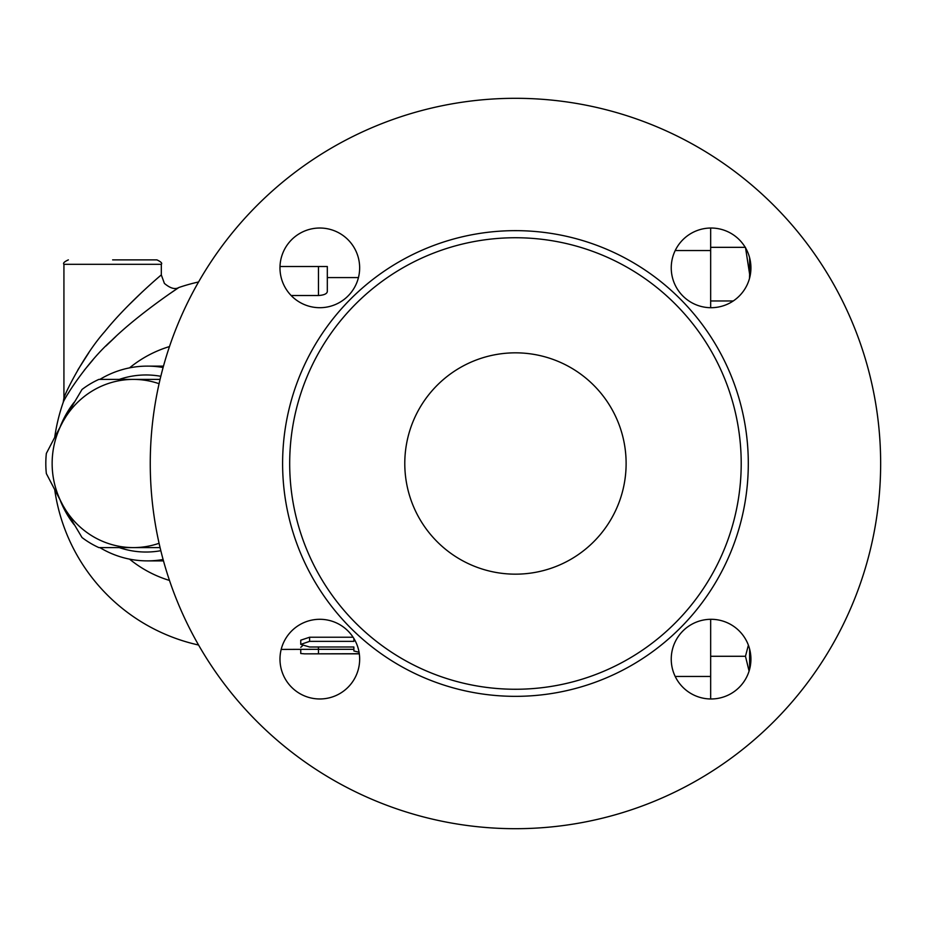 <?xml version="1.0" encoding="UTF-8"?>
<svg xmlns="http://www.w3.org/2000/svg" width="927" height="927" viewBox="0 0 927 927"><rect width="100%" height="100%" fill="white"/><g stroke="black" fill="none" stroke-linecap="round" stroke-linejoin="round"><path stroke-width="1.39" d="M404.786 463.5A110.672 110.672 0 0 1 570.789 367.66A110.672 110.672 0 0 1 570.789 559.34A110.672 110.672 0 0 1 404.786 463.5M880.65 463.5A365.203 365.203 0 0 1 332.851 779.769A365.203 365.203 0 0 1 332.851 147.231A365.203 365.203 0 0 1 880.65 463.5M741.206 463.5A225.759 225.759 0 0 1 402.573 659.016A225.759 225.759 0 0 1 402.573 267.984A225.759 225.759 0 0 1 741.206 463.5M671.241 659.132A39.838 39.838 0 0 1 730.997 624.636A39.838 39.838 0 0 1 730.997 693.639A39.838 39.838 0 0 1 671.241 659.132M319.815 619.294A39.838 39.838 0 0 1 354.323 679.051A39.838 39.838 0 0 1 285.319 679.051A39.838 39.838 0 0 1 319.815 619.294M359.653 267.868A39.838 39.838 0 0 1 299.896 302.364A39.838 39.838 0 0 1 299.896 233.361A39.838 39.838 0 0 1 359.653 267.868M711.079 307.706A39.838 39.838 0 0 1 676.583 247.949A39.838 39.838 0 0 1 745.586 247.949A39.838 39.838 0 0 1 711.079 307.706M749.619 649.027L749.619 669.236M710.661 656.281L745.47 656.281L748.39 645.157M749.086 671.102L745.47 656.281M710.661 698.97L710.661 619.294M710.661 307.706L710.661 228.03M63.928 397.938L63.928 264.299L161.321 264.299C162.445 263.222 160.974 261.75 156.895 259.873L112.63 259.873M161.321 264.299L161.321 274.925C160.835 275.238 127.057 303.766 104.797 331.553C84.357 354.473 65.608 391.936 63.928 398.031L64.137 397.532M77.891 369.861L88.922 352.538M128.227 305.597L142.387 291.796M160.07 547.602L133.384 547.602A84.102 81.24 -90 0 0 159.073 543.292M82.016 537.533L63.024 505.551A84.102 81.24 -90 0 0 133.384 547.602L98.876 547.602A91.854 88.725 90 0 1 82.016 537.533M46.35 453.419L63.024 421.449A84.102 81.24 -90 0 0 63.024 505.551L46.35 473.581A91.854 88.725 90 0 1 46.35 453.419M159.073 383.708A84.102 81.24 -90 0 0 133.384 379.398L160.07 379.398M98.876 379.398L133.384 379.398A84.102 81.24 -90 0 0 63.024 421.449L82.016 389.467A91.854 88.725 90 0 1 98.876 379.398M749.619 257.764L749.619 274.16L745.47 247.335M749.514 278.39L749.619 274.16L749.619 277.973M710.661 247.335L745.227 247.335M710.661 300.974L733.245 300.974M359.05 652.226L353.882 650.986L353.882 647L309.606 647L300.754 644.392L309.606 641.368L353.882 641.368L353.882 638.46M300.754 644.392L300.754 640.186L309.606 637.231L353.094 637.231M353.882 647L353.882 650.986M359.294 653.72L304.659 653.848L300.754 653.512L300.754 649.421M300.754 647.347L302.353 645.934M318.367 647L318.459 649.306L353.882 649.306M281.182 649.421L318.459 649.306L318.459 653.72M280 266.512L327.312 266.512L327.312 291.599C326.941 293.836 323.987 295.145 318.459 295.516L291.136 295.516M327.312 266.512L327.312 277.579L358.459 277.579M63.928 398.031L63.198 402.399C65.168 396.733 87.462 361.739 111.738 340.348C138.181 314.415 178.308 287.787 178.876 287.497L170.058 293.5M115.945 336.397L106.014 345.956M92.885 359.931L84.241 370.279M69.734 390.881L67.949 393.824M129.56 559.143A121.808 117.659 -90 0 0 169.479 580.429M169.479 346.571A121.808 117.659 -90 0 0 129.56 367.857M60.44 500.881A97.381 94.067 -90 0 0 74.114 524.67M99.884 547.602A97.381 94.067 -90 0 0 147.3 560.881A97.381 94.067 -90 0 0 163.094 559.502M163.094 367.498A97.381 94.067 -90 0 0 147.3 366.119A97.381 94.067 -90 0 0 99.884 379.398M74.114 402.33A97.381 94.067 -90 0 0 60.44 426.119M119.282 379.398A88.529 85.516 90 0 1 160.811 376.304M160.811 550.696A88.529 85.516 90 0 1 119.282 547.602M748.298 463.5A232.839 232.839 0 0 0 399.027 261.854A232.839 232.839 0 0 0 399.027 665.146A232.839 232.839 0 0 0 748.298 463.5M675.204 676.455L710.661 676.455M675.204 250.545L710.661 250.545M309.606 637.231L309.606 641.368M318.459 266.512L318.459 295.516M63.928 264.299C62.804 263.222 64.276 261.75 68.355 259.873M359.305 653.848L304.659 653.848M161.321 274.925L164.392 283.407C170.29 288.367 175.122 289.734 178.876 287.497A185.921 185.921 0 0 1 198.552 281.982M63.198 402.399A185.921 185.921 0 0 0 54.809 436.652M54.809 490.348A185.921 185.921 0 0 0 198.552 645.018M163.476 366.119L147.3 366.119M163.476 560.881L147.3 560.881"/></g></svg>
